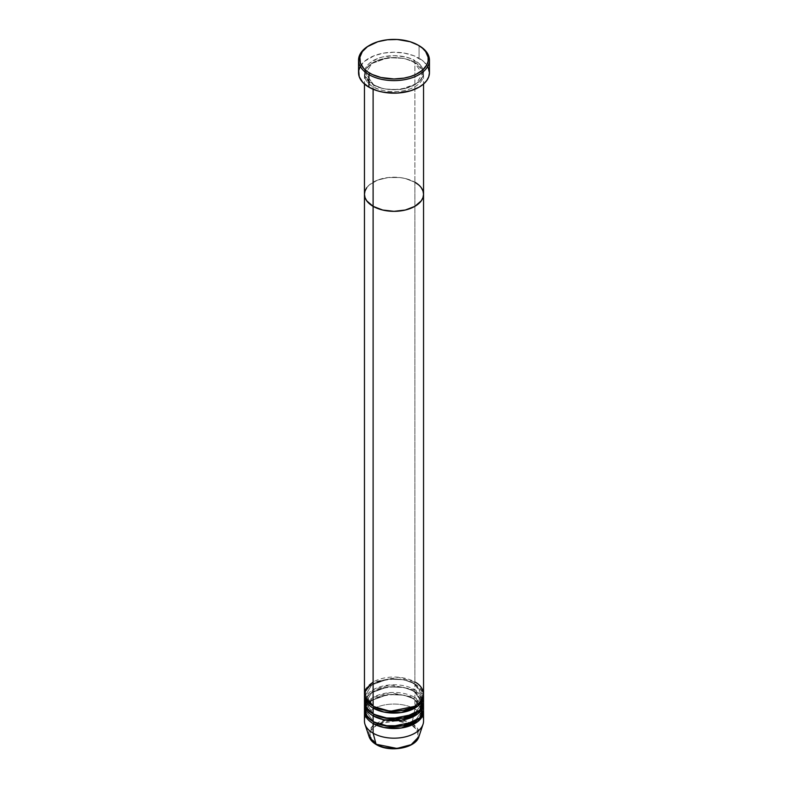 <?xml version="1.0" encoding="UTF-8"?>
<svg xmlns="http://www.w3.org/2000/svg" width="788" height="788" viewBox="0 0 788 788"><rect width="100%" height="100%" fill="white"/><g stroke="black" fill="none" stroke-linecap="round" stroke-linejoin="round"><path stroke-width="0.59" stroke-dasharray="3.94 2.96" d="M414.055 62.085A1.182 0.68 -60 0 1 414.892 60.637C409.622 56.618 388.858 51.87 373.108 60.637C357.929 69.728 366.154 81.716 373.108 84.759A1.182 0.68 -60 0 1 373.699 84.7A1.182 0.68 -60 0 1 373.945 85.242L365.642 73.658L371.67 63.562L387.932 57.662L404.057 58.351L414.055 62.085L404.057 58.351L387.932 57.662L371.67 63.562L365.642 73.658L373.945 85.242A1.182 0.68 -60 0 1 373.108 86.69C366.154 83.646 357.929 71.659 373.108 62.567C388.858 53.801 409.622 58.548 414.892 62.567A1.182 0.68 -60 0 1 414.301 62.626A1.182 0.68 -60 0 1 414.055 62.085A1.182 0.68 120 0 0 414.301 62.626A1.182 0.68 120 0 0 414.892 62.567A29.54 17.06 180 0 1 423.54 74.624A29.54 17.06 180 0 1 405.308 90.384A29.54 17.06 180 0 1 373.108 86.69L373.108 89.231L373.108 86.69A29.54 17.06 180 0 1 364.46 74.624A29.54 17.06 180 0 1 382.692 58.864A29.54 17.06 180 0 1 414.892 62.567L414.892 182.215L414.892 62.567C421.846 65.611 430.071 77.598 414.892 86.69C399.142 95.447 378.378 90.699 373.108 86.69A1.182 0.68 120 0 0 373.945 85.242L383.943 88.975L400.068 89.655L416.33 83.755L422.358 73.658L414.055 62.085L422.358 73.658L416.33 83.755L400.068 89.655L383.943 88.975L373.945 85.242A1.182 0.68 120 0 0 373.699 84.7A1.182 0.68 120 0 0 373.108 84.759L382.692 88.453L388.238 89.428L399.762 89.428L405.308 88.453L414.892 84.759L421.294 79.224L422.979 76.022L423.54 72.693L422.979 69.364L421.294 66.172L418.566 63.217L410.41 58.509L405.308 56.933L394 55.643L382.692 56.933L377.59 58.509L369.434 63.217L366.706 66.172L365.021 69.364L364.46 72.693L365.021 76.022L366.706 79.224L373.108 84.759C378.378 88.768 399.142 93.516 414.892 84.759C430.071 75.668 421.846 63.68 414.892 60.637A1.182 0.68 120 0 0 414.055 62.085M423.54 194.272A29.54 17.06 0 0 0 414.892 182.215A29.54 17.06 0 0 0 382.692 178.512A29.54 17.06 0 0 0 364.46 194.272A29.54 17.06 180 0 1 382.692 178.512A29.54 17.06 180 0 1 414.892 182.215L414.892 682.034L398.176 677.217L373.108 682.034M429.45 72.693A35.45 20.468 0 0 0 419.068 58.223L419.068 45.674L419.068 58.223A35.45 20.468 0 0 0 380.437 53.781A35.45 20.468 0 0 0 358.55 72.693M418.566 184.796L421.294 187.751L418.566 184.796M414.892 182.215L405.308 178.512L399.762 177.546L388.238 177.546L377.59 180.088L369.434 184.796L366.706 187.751L369.434 184.796L377.59 180.088L388.238 177.546L399.762 177.546L405.308 178.512L414.892 182.215L414.892 682.034A29.54 17.06 0 0 0 382.692 678.34A29.54 17.06 0 0 0 364.46 694.1M369.355 45.438A35.45 20.468 180 0 1 419.068 45.674A35.45 20.468 0 0 0 368.932 45.674M360.077 66.753L364.519 61.326L374.3 55.672L383.707 53.111L394 52.225L404.293 53.111L413.7 55.672L423.481 61.326L427.923 66.753M373.108 708.087C366.154 705.043 357.929 693.056 373.108 683.964C388.858 675.208 409.622 679.955 414.892 683.964A1.182 0.68 -60 0 1 414.301 684.023A1.182 0.68 -60 0 1 414.055 683.482L404.057 679.749L387.932 679.069L371.67 684.969L365.642 695.065L373.532 706.403L365.642 695.065L371.67 684.969L387.932 679.069L404.057 679.749L414.055 683.482A1.182 0.68 -60 0 1 414.892 682.034A1.182 0.68 120 0 0 414.055 683.482L422.358 695.065L414.468 706.403L422.358 695.065L414.055 683.482A1.182 0.68 120 0 0 414.301 684.023A1.182 0.68 120 0 0 414.892 683.964A29.54 17.06 180 0 1 423.501 695.065L414.892 683.964L414.892 689.756L390.237 684.9L373.611 689.47L364.883 698.926M373.108 706.156A1.182 0.68 -60 0 1 373.699 706.097A1.182 0.68 -60 0 1 373.945 706.639A1.182 0.68 120 0 0 373.699 706.097A1.182 0.68 120 0 0 373.108 706.156M373.108 715.809C366.154 712.766 357.929 700.778 373.108 691.687C388.858 682.92 409.622 687.678 414.892 691.687A1.182 0.68 -60 0 1 414.301 691.746A1.182 0.68 -60 0 1 414.055 691.204L404.057 687.471L387.932 686.791L371.67 692.691L365.642 702.788L373.532 714.125L365.642 702.788L371.67 692.691L387.932 686.791L404.057 687.471L414.055 691.204A1.182 0.68 -60 0 1 414.892 689.756L414.892 683.964A29.54 17.06 180 0 0 383.47 680.093A29.54 17.06 180 0 0 364.499 695.065M373.108 713.879A1.182 0.68 -60 0 1 373.699 713.82A1.182 0.68 -60 0 1 373.945 714.361A1.182 0.68 120 0 0 373.699 713.82A1.182 0.68 120 0 0 373.108 713.879M373.108 723.532C366.154 720.488 357.929 708.501 373.108 699.409C388.858 690.643 409.622 695.39 414.892 699.409A1.182 0.68 -60 0 1 414.301 699.468A1.182 0.68 -60 0 1 414.055 698.926L404.057 695.193L387.932 694.504L371.67 700.404L365.642 710.5L373.532 721.838L365.642 710.5L371.67 700.404L387.932 694.504L404.057 695.193L414.055 698.926A1.182 0.68 -60 0 1 414.892 697.479L390.237 692.622L373.611 697.193L364.883 706.639M373.108 721.601A1.182 0.68 -60 0 1 373.699 721.542A1.182 0.68 -60 0 1 373.945 722.084A1.182 0.68 120 0 0 373.699 721.542A1.182 0.68 120 0 0 373.108 721.601M403.259 747.536L411.119 744.502L416.359 739.971L417.739 737.351L417.739 731.904L416.359 729.274L411.119 724.743L403.259 721.719L398.718 720.921L389.282 720.921L380.555 723.01L376.881 724.743L371.641 729.274L370.261 731.904L370.261 737.351L371.641 739.971L376.881 744.502A1.182 0.68 -60 0 1 376.3 744.571A1.182 0.68 120 0 0 376.881 744.502C381.205 747.792 398.216 751.683 411.119 744.502C423.55 737.056 416.813 727.235 411.119 724.743A1.182 0.68 120 0 0 411.927 723.561L417.61 728.595L418.891 736.681A25.344 14.637 0 0 0 411.927 723.561L414.892 709.052A29.54 17.06 180 0 1 423.008 724.349M423.54 701.822A29.54 17.06 0 0 0 414.892 689.756A29.54 17.06 0 0 0 382.692 686.062A29.54 17.06 0 0 0 364.46 701.822M423.54 694.1A29.54 17.06 0 0 0 414.892 682.034M423.54 709.535A29.54 17.06 0 0 0 414.892 697.479A1.182 0.68 120 0 0 414.055 698.926A1.182 0.68 120 0 0 414.301 699.468A1.182 0.68 120 0 0 414.892 699.409A29.54 17.06 180 0 1 423.501 710.5L414.892 699.409L414.892 709.052L414.892 699.409A29.54 17.06 180 0 0 383.47 695.528A29.54 17.06 180 0 0 364.499 710.5M423.54 721.119A29.54 17.06 0 0 0 414.892 709.052A29.54 17.06 0 0 0 382.692 705.359A29.54 17.06 0 0 0 364.46 721.119M423.117 698.926L414.892 689.756A1.182 0.68 120 0 0 414.055 691.204A1.182 0.68 120 0 0 414.301 691.746A1.182 0.68 120 0 0 414.892 691.687A29.54 17.06 180 0 1 423.501 702.788L414.892 691.687L414.892 697.479L414.892 691.687A29.54 17.06 180 0 0 383.47 687.816A29.54 17.06 180 0 0 364.499 702.788M423.117 706.639L414.892 697.479A29.54 17.06 0 0 0 382.692 693.775A29.54 17.06 0 0 0 364.46 709.535M364.992 724.349A29.54 17.06 180 0 1 380.151 706.048A29.54 17.06 180 0 1 414.892 709.052L411.927 723.561A25.344 14.637 0 0 0 382.121 720.99A25.344 14.637 0 0 0 369.109 736.681L371.65 727.009L385.913 720.045L401.988 720.025L411.927 723.561A1.182 0.68 -60 0 1 411.119 724.743L409.868 724.073M378.132 724.073L371.227 729.895L369.956 736.209L376.881 744.502L384.741 747.536M409.701 723.985L396.709 720.744L378.299 723.985M414.055 698.926L422.358 710.5L414.468 721.838L422.358 710.5L414.055 698.926M414.055 691.204L422.358 702.788L414.468 714.125L422.358 702.788L414.055 691.204M373.699 84.7C367.05 79.361 364.361 75.678 365.642 73.658C363.908 60.548 397.999 51.949 414.301 62.626C420.93 67.916 423.609 71.59 422.358 73.658C424.092 86.769 390.001 95.368 373.699 84.7M423.54 74.624L423.54 84.011M364.46 74.624L364.46 84.011M414.301 684.023C397.999 673.356 363.908 681.955 365.642 695.065C364.361 697.085 367.05 700.759 373.699 706.097C390.001 716.775 424.092 708.176 422.358 695.065C423.609 692.997 420.93 689.313 414.301 684.023M414.301 691.746C397.999 681.078 363.908 689.677 365.642 702.788C364.361 704.807 367.05 708.481 373.699 713.82C390.001 724.497 424.092 715.898 422.358 702.788C423.609 700.719 420.93 697.035 414.301 691.746M414.301 699.468C397.999 688.791 363.908 697.39 365.642 710.5C364.361 712.519 367.05 716.203 373.699 721.542C390.001 732.21 424.092 723.611 422.358 710.5C423.609 708.432 420.93 704.758 414.301 699.468"/><path stroke-width="1.18" d="M369.769 45.192L368.932 45.674A35.45 20.468 0 0 0 368.932 74.624L369.769 73.176A34.268 19.789 180 0 1 369.769 45.192A34.268 19.789 180 0 1 418.231 45.192L410.154 41.734L397.359 39.498L387.312 39.784L377.846 41.734L367.504 46.63L362.342 51.614L359.889 57.248L360.392 63.05L363.78 68.517L367.504 71.738L372.261 74.486L380.89 77.47L394 78.977L403.949 78.12L410.154 76.633L415.739 74.486L422.496 70.181L426.791 64.931L428.111 61.129L428.111 57.248L425.658 51.614L422.496 48.196L418.231 45.192A34.268 19.789 180 0 1 418.231 73.176A34.268 19.789 180 0 1 369.769 73.176L368.932 74.624A35.45 20.468 0 0 0 419.068 74.624A35.45 20.468 0 0 0 419.068 45.674L419.068 45.674A35.45 20.468 180 0 1 429.45 60.154A35.45 20.468 180 0 1 407.563 79.066A35.45 20.468 180 0 1 368.932 74.624L368.932 87.172A35.45 20.468 0 0 0 407.563 91.605A35.45 20.468 0 0 0 429.45 72.693L428.771 76.692L426.751 80.524L423.481 84.07L419.068 87.172L410.715 90.748L397.477 93.063L383.707 92.285L377.285 90.748L368.932 87.172L368.932 74.624A35.45 20.468 180 0 1 358.55 60.154A35.45 20.468 180 0 1 369.355 45.438M373.108 89.231L373.108 206.338A29.54 17.06 0 0 0 405.308 210.032A29.54 17.06 0 0 0 423.54 194.272L422.979 197.601L421.294 200.802L414.892 206.338L405.308 210.032L394 211.332L382.692 210.032L373.108 206.338L369.434 203.747L366.706 200.802L365.021 197.601L364.46 194.272L365.021 190.942L366.706 187.751L365.021 190.942L364.46 194.272A29.54 17.06 0 0 0 373.108 206.338L373.108 89.231M414.892 182.215L418.566 184.796L414.892 182.215A29.54 17.06 180 0 1 423.54 194.272A29.54 17.06 180 0 1 405.308 210.032A29.54 17.06 180 0 1 373.108 206.338L373.108 706.156A29.54 17.06 0 0 0 405.308 709.86A29.54 17.06 0 0 0 423.54 694.1L423.54 194.272L422.979 197.601L421.294 200.802L414.892 206.338L405.308 210.032L394 211.332L382.692 210.032L373.108 206.338L366.706 200.802L365.021 197.601L364.46 194.272L364.46 694.1A29.54 17.06 0 0 0 373.108 706.156L373.108 206.338A29.54 17.06 180 0 1 364.46 194.272L364.46 84.011M421.294 187.751L422.979 190.942L423.54 194.272L422.979 190.942L421.294 187.751M358.55 60.154L358.55 72.693A35.45 20.468 0 0 0 368.932 87.172L362.736 82.346L359.229 76.692L358.717 70.693L360.077 66.753M427.923 66.753L429.45 72.693L429.45 60.154M364.883 698.926L366.558 708.136L373.108 713.879L373.108 708.087A1.182 0.68 120 0 0 373.945 706.639L390.218 711.298L414.468 706.403L390.218 711.298L373.945 706.639A1.182 0.68 -60 0 1 373.108 708.087L373.108 713.879A29.54 17.06 0 0 0 405.308 717.582A29.54 17.06 0 0 0 423.54 701.822L423.54 696.031A29.54 17.06 180 0 1 405.308 711.791A29.54 17.06 180 0 1 373.108 708.087A29.54 17.06 180 0 1 364.46 696.031A29.54 17.06 180 0 1 364.499 695.065M373.108 682.034L365.74 689.136L364.755 696.513L373.108 706.156C378.378 710.175 399.142 714.923 414.892 706.156C430.071 697.065 421.846 685.077 414.892 682.034M364.883 706.639L366.558 715.859L373.108 721.601L373.108 715.809A1.182 0.68 120 0 0 373.945 714.361L390.218 719.011L414.468 714.125L390.218 719.011L373.945 714.361A1.182 0.68 -60 0 1 373.108 715.809L373.108 721.601A29.54 17.06 0 0 0 405.308 725.295A29.54 17.06 0 0 0 423.54 709.535L423.54 703.753A29.54 17.06 180 0 1 405.308 719.503A29.54 17.06 180 0 1 373.108 715.809A29.54 17.06 180 0 1 364.46 703.753A29.54 17.06 180 0 1 364.499 702.788M364.46 711.465L364.46 721.119A29.54 17.06 0 0 0 373.108 733.175A29.54 17.06 180 0 1 364.992 724.349L369.109 736.681A25.344 14.637 0 0 0 376.073 744.256L369.109 736.681C370.212 739.804 372.606 742.434 376.29 744.562C389.439 752.786 415.749 748.344 418.891 736.681L423.008 724.349A29.54 17.06 180 0 1 402.658 737.43A29.54 17.06 180 0 1 373.108 733.175L373.108 723.532A1.182 0.68 120 0 0 373.945 722.084L390.218 726.733L414.468 721.838L390.218 726.733L373.945 722.084A1.182 0.68 -60 0 1 373.108 723.532L373.108 733.175L376.073 744.256A1.182 0.68 120 0 0 376.3 744.571A1.182 0.68 -60 0 1 376.073 744.256A25.344 14.637 0 0 0 401.427 747.901A25.344 14.637 0 0 0 418.891 736.681L411.188 744.67L396.975 748.442L376.073 744.256L373.108 733.175A29.54 17.06 0 0 0 405.308 736.879A29.54 17.06 0 0 0 423.54 721.119L423.54 711.465A29.54 17.06 180 0 1 405.308 727.225A29.54 17.06 180 0 1 373.108 723.532A29.54 17.06 180 0 1 364.46 711.465A29.54 17.06 180 0 1 364.499 710.5M373.108 708.087L383.854 712.047L401.21 712.569L418.142 705.861L423.501 695.065A29.54 17.06 180 0 1 423.54 696.031M373.108 723.532L383.854 727.491L401.21 728.014L418.142 721.296L423.501 710.5A29.54 17.06 180 0 1 423.54 711.465M373.108 715.809L383.854 719.769L401.21 720.291L418.142 713.573L423.501 702.788A29.54 17.06 180 0 1 423.54 703.753M364.46 703.753L364.46 709.535A29.54 17.06 0 0 0 373.108 721.601L384.554 725.699L403.082 725.768L419.787 717.868L423.117 706.639M384.741 747.536L394 748.6L403.259 747.536M364.46 696.031L364.46 701.822A29.54 17.06 0 0 0 373.108 713.879L384.554 717.986L403.082 718.045L419.787 710.146L423.117 698.926M419.068 45.674L418.231 45.192M423.54 84.011L423.54 194.272"/></g></svg>
